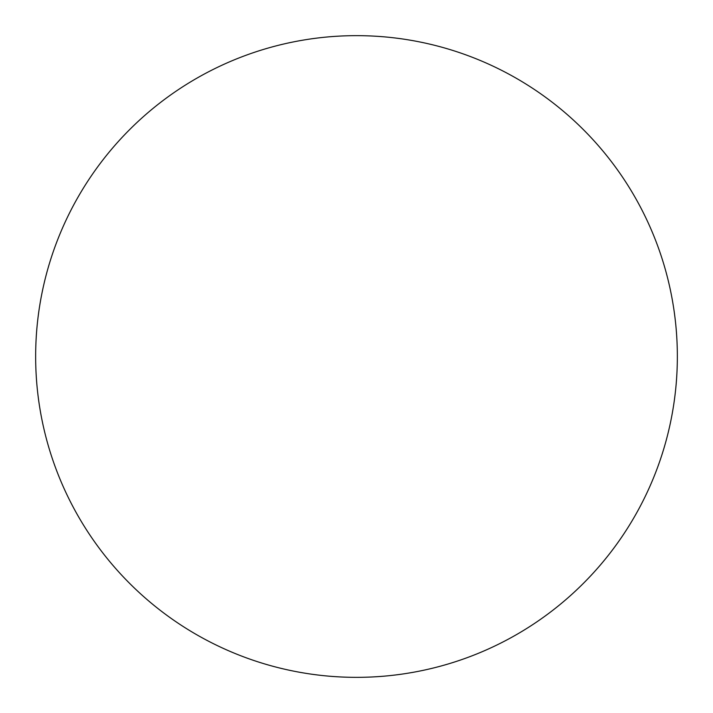 <?xml version="1.0" encoding="UTF-8"?>
<svg xmlns="http://www.w3.org/2000/svg" width="713" height="713" viewBox="0 0 713 713"><rect width="100%" height="100%" fill="white"/><g stroke="black" fill="none" stroke-linecap="round" stroke-linejoin="round"><path stroke-width="1.07" d="M35.65 356.5A320.85 320.85 0 0 1 356.5 35.65A320.85 320.85 0 0 1 677.35 356.5A320.85 320.85 0 0 1 356.5 677.35A320.85 320.85 0 0 1 35.65 356.5C35.65 377.569 37.709 398.433 41.817 419.092C45.926 439.761 52.013 459.823 60.07 479.288C68.136 498.744 78.02 517.237 89.722 534.759C101.424 552.272 114.731 568.475 129.623 583.377C144.525 598.269 160.728 611.576 178.241 623.278C195.763 634.98 214.256 644.864 233.712 652.93C253.177 660.987 273.239 667.074 293.908 671.183C314.567 675.291 335.431 677.35 356.5 677.35C377.569 677.35 398.433 675.291 419.092 671.183C439.761 667.074 459.823 660.987 479.288 652.93C498.744 644.864 517.237 634.98 534.759 623.278C552.272 611.576 568.475 598.269 583.377 583.377C598.269 568.475 611.576 552.272 623.278 534.759C634.98 517.237 644.864 498.744 652.93 479.288C660.987 459.823 667.074 439.761 671.183 419.092C675.291 398.433 677.35 377.569 677.35 356.5C677.35 335.431 675.291 314.567 671.183 293.908C667.074 273.239 660.987 253.177 652.93 233.712C644.864 214.256 634.98 195.763 623.278 178.241C611.576 160.728 598.269 144.525 583.377 129.623C568.475 114.731 552.272 101.424 534.759 89.722C517.237 78.02 498.744 68.136 479.288 60.07C459.823 52.013 439.761 45.926 419.092 41.817C398.433 37.709 377.569 35.65 356.5 35.65C335.431 35.65 314.567 37.709 293.908 41.817C273.239 45.926 253.177 52.013 233.712 60.07C214.256 68.136 195.763 78.02 178.241 89.722C160.728 101.424 144.525 114.731 129.623 129.623C114.731 144.525 101.424 160.728 89.722 178.241C78.02 195.763 68.136 214.256 60.07 233.712C52.013 253.177 45.926 273.239 41.817 293.908C37.709 314.567 35.65 335.431 35.65 356.5M623.278 178.241C611.576 160.728 598.269 144.525 583.377 129.623C568.475 114.731 552.272 101.424 534.759 89.722M178.241 89.722C160.728 101.424 144.525 114.731 129.623 129.623C114.731 144.525 101.424 160.728 89.722 178.241M89.722 534.759C101.424 552.272 114.731 568.475 129.623 583.377C144.525 598.269 160.728 611.576 178.241 623.278M534.759 623.278C552.272 611.576 568.475 598.269 583.377 583.377C598.269 568.475 611.576 552.272 623.278 534.759"/></g></svg>
